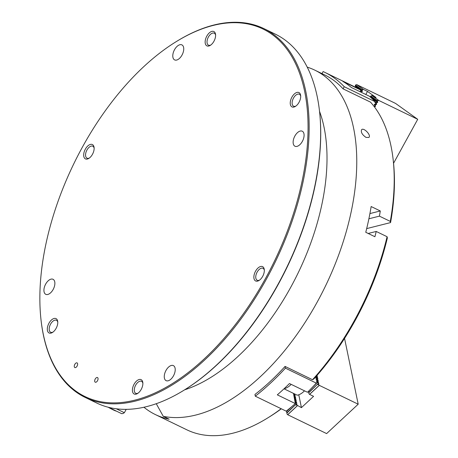 <?xml version="1.0" encoding="UTF-8"?>
<svg xmlns="http://www.w3.org/2000/svg" width="458" height="458" viewBox="0 0 458 458"><rect width="100%" height="100%" fill="white"/><g stroke="black" fill="none" stroke-linecap="round" stroke-linejoin="round"><path stroke-width="0.69" d="M319.535 111.363A174.561 95.361 115.8 0 1 298.152 272.905A174.561 95.361 115.8 0 1 184.637 389.815M156.258 403.704L163.26 416.322L169.185 419.196A189.738 103.651 -64.2 0 1 155.354 414.559L186.824 429.804A189.738 103.651 -64.2 0 0 267.678 417.959A189.738 103.651 -64.2 0 0 281.143 408.708M307.244 67.137A189.738 103.651 115.8 0 1 314.875 70.177A189.738 103.651 115.8 0 1 330.991 274.067A189.738 103.651 115.8 0 1 163.26 416.322M315.9 383.575L316.627 382.899L316.226 382.705L316.312 383.128L285.42 368.158A212.506 116.092 115.8 0 1 255.301 396.193L254.94 394.447A189.738 103.651 -64.2 0 0 285.059 366.417L312.522 379.722A189.738 103.651 -64.2 0 0 387.084 236.717L387.371 237.908A187.459 102.409 115.8 0 1 313.896 378.909L312.522 379.722M390.285 221.403A189.738 103.651 -64.2 0 0 393.09 159.081L393.325 161.113A187.459 102.409 115.8 0 1 390.571 222.594L390.285 221.403L379.413 216.136A189.738 103.651 -64.2 0 0 380.295 210.966L371.14 206.529A189.738 103.651 115.8 0 1 365.759 232.292L374.913 236.729A189.738 103.651 -64.2 0 0 376.213 231.45L387.084 236.717M393.09 159.081A189.738 103.651 -64.2 0 0 370.516 102.14L343.053 88.835A189.738 103.651 -64.2 0 0 324.808 74.986L314.875 70.177M143.932 407.236A189.738 103.651 -64.2 0 0 155.354 414.559M366.005 137.394L368.862 137.452C371.587 135.362 363.744 127.255 361.625 129.677C360.681 132.139 362.141 134.715 366.005 137.394M281.315 408.794A187.459 102.409 115.8 0 1 269.418 416.883L267.678 417.959M390.571 222.594L366.681 228.605M376.213 231.45L368.192 233.471M379.413 216.136L368.89 218.787M380.295 210.966L369.915 213.577M321.991 73.623L323.119 71.574A212.506 116.092 115.8 0 1 324.894 72.398L355.786 87.364A212.506 116.092 115.8 0 1 360.835 90.1L342.819 81.369A212.506 116.092 115.8 0 1 351.326 87.472L369.348 96.203A212.506 116.092 115.8 0 1 375.119 101.676L374.833 102.191L376.064 103.903L374.26 104.361L374.976 105.895L373.934 106.245M375.234 102.386L374.873 102.128M360.263 91.8L360.062 91.503M360.314 91.709L360.028 91.571L360.835 90.1M324.894 72.398A212.506 116.092 115.8 0 1 344.227 86.711L375.119 101.676M344.227 86.711L343.053 88.835M319.449 110.618L319.524 111.3A204.159 111.529 115.8 0 1 184.585 389.85L184.001 390.205A204.915 111.947 -64.2 0 0 319.449 110.618A204.915 111.947 -64.2 0 0 275.355 34.167L263.917 28.619A204.915 111.947 115.8 0 1 272.991 34.024A204.915 111.947 115.8 0 1 271.004 270.466A204.915 111.947 115.8 0 1 85.234 397.452A204.915 111.947 115.8 0 1 76.16 392.054A204.915 111.947 115.8 0 1 41.146 321.001L41.065 320.325A204.159 111.529 -64.2 0 0 231.513 329.445A204.159 111.529 -64.2 0 0 272.052 34.413A204.159 111.529 -64.2 0 0 176.009 41.77A204.159 111.529 -64.2 0 0 41.065 320.325M95.212 379.041A2.582 1.408 115.8 0 1 97.497 377.552A2.582 1.408 115.8 0 1 97.64 380.489A2.582 1.408 115.8 0 1 95.247 382.195A2.582 1.408 115.8 0 1 95.212 379.041M74.791 364.391A2.582 1.408 115.8 0 1 77.076 362.902A2.582 1.408 115.8 0 1 77.219 365.839A2.582 1.408 115.8 0 1 74.826 367.545A2.582 1.408 115.8 0 1 74.791 364.391M134.062 384.262A7.969 4.351 115.8 0 1 139.392 379.464A7.969 4.351 115.8 0 1 142.827 382.63A7.969 4.351 115.8 0 1 137.56 393.502A7.969 4.351 115.8 0 1 132.751 392.329A7.969 4.351 115.8 0 1 134.062 384.262M48.966 323.222A7.969 4.351 115.8 0 1 54.302 318.425A7.969 4.351 115.8 0 1 57.731 321.59A7.969 4.351 115.8 0 1 52.464 332.462A7.969 4.351 115.8 0 1 47.655 331.289A7.969 4.351 115.8 0 1 48.966 323.222M85.337 149.159A7.969 4.351 115.8 0 1 90.667 144.362A7.969 4.351 115.8 0 1 94.096 147.522A7.969 4.351 115.8 0 1 88.829 158.399A7.969 4.351 115.8 0 1 84.02 157.22A7.969 4.351 115.8 0 1 85.337 149.159M206.798 36.13A7.969 4.351 115.8 0 1 212.128 31.333A7.969 4.351 115.8 0 1 215.558 34.499A7.969 4.351 115.8 0 1 210.291 45.371A7.969 4.351 115.8 0 1 205.487 44.197A7.969 4.351 115.8 0 1 206.798 36.13M291.895 97.17A7.969 4.351 115.8 0 1 297.225 92.373A7.969 4.351 115.8 0 1 300.654 95.539A7.969 4.351 115.8 0 1 295.387 106.411A7.969 4.351 115.8 0 1 290.584 105.231A7.969 4.351 115.8 0 1 291.895 97.17M255.524 271.239A7.969 4.351 115.8 0 1 260.86 266.442A7.969 4.351 115.8 0 1 264.289 269.602A7.969 4.351 115.8 0 1 259.022 280.473A7.969 4.351 115.8 0 1 254.213 279.3A7.969 4.351 115.8 0 1 255.524 271.239M302.354 141.402A8.347 4.563 -64.2 0 0 302.251 131.206A8.347 4.563 -64.2 0 0 294.505 136.73A8.347 4.563 -64.2 0 0 294.969 146.234A8.347 4.563 -64.2 0 0 302.354 141.402M173.485 375.812A8.347 4.563 -64.2 0 0 173.382 365.616A8.347 4.563 -64.2 0 0 165.636 371.14A8.347 4.563 -64.2 0 0 166.099 380.644A8.347 4.563 -64.2 0 0 173.485 375.812M53.145 289.49A8.347 4.563 -64.2 0 0 53.036 279.294A8.347 4.563 -64.2 0 0 45.296 284.819A8.347 4.563 -64.2 0 0 45.76 294.317A8.347 4.563 -64.2 0 0 53.145 289.49M182.009 55.08A8.347 4.563 -64.2 0 0 181.906 44.884A8.347 4.563 -64.2 0 0 174.16 50.409A8.347 4.563 -64.2 0 0 174.624 59.906A8.347 4.563 -64.2 0 0 182.009 55.08M85.234 397.452L96.678 403A204.915 111.947 -64.2 0 0 184.001 390.205M176.009 41.77L176.588 41.415A204.915 111.947 115.8 0 1 263.917 28.619M259.554 280.113A6.641 3.63 115.8 0 1 257.207 280.262A6.641 3.63 115.8 0 1 257.121 272.149A6.641 3.63 115.8 0 1 262.995 268.308A6.641 3.63 115.8 0 1 264.335 270.243M295.92 106.044A6.641 3.63 115.8 0 1 293.572 106.199A6.641 3.63 115.8 0 1 293.492 98.086A6.641 3.63 115.8 0 1 299.366 94.245A6.641 3.63 115.8 0 1 300.7 96.18M210.823 45.01A6.641 3.63 115.8 0 1 208.476 45.159A6.641 3.63 115.8 0 1 208.396 37.046A6.641 3.63 115.8 0 1 214.27 33.205A6.641 3.63 115.8 0 1 215.604 35.14M89.362 158.033A6.641 3.63 115.8 0 1 87.014 158.182A6.641 3.63 115.8 0 1 86.928 150.069A6.641 3.63 115.8 0 1 92.802 146.228A6.641 3.63 115.8 0 1 94.142 148.163M52.991 332.102A6.641 3.63 115.8 0 1 50.649 332.25A6.641 3.63 115.8 0 1 50.563 324.138A6.641 3.63 115.8 0 1 56.437 320.297A6.641 3.63 115.8 0 1 57.777 322.232M138.087 393.141A6.641 3.63 115.8 0 1 135.74 393.29A6.641 3.63 115.8 0 1 135.66 385.178A6.641 3.63 115.8 0 1 141.533 381.337A6.641 3.63 115.8 0 1 142.867 383.272M116.258 408.771L124.364 412.698L126.213 409.343M124.364 412.698L122.956 413.534L121.679 413.677L108.529 407.305M374.501 106.995L374.73 106.571L374.129 106.496M374.323 104.71L376.568 104.487L376.287 103.743L376.917 102.598L375.795 102.455L375.589 102.838L376.287 103.743M374.495 104.83L375.194 105.735L375.823 104.584M375.005 101.888L375.795 102.455M360.349 91.709L361.602 91.606L361.236 92.276M360.194 91.268L360.48 91.468M354.669 86.825L355.597 86.51L355.448 85.085L361.574 89.482L361.362 89.865L362.066 90.77L362.696 89.619L361.574 89.482M393.559 163.26L417.719 119.309L378.818 100.462L376.888 100.468L376.682 100.852L377.381 101.756L378.01 100.605M376.917 102.598L377.661 102.495L377.381 101.756M374.73 106.571L375.474 106.474L375.194 105.735M370.911 97.571L370.762 96.071L376.888 100.468M370.551 96.455L376.682 100.852M370.762 96.071L372.005 95.579L376.012 97.52L367.505 91.417L363.497 89.476L362.696 89.619M365.81 94.491L367.505 91.417M362.066 90.77L362.347 91.508L361.602 91.606M355.236 85.469L361.362 89.865M355.448 85.085L356.69 84.593L395.592 103.439L417.719 119.309M356.69 84.593L363.497 89.476M372.005 95.579L378.818 100.462M108.117 407.202A7.969 0.63 28.8 0 0 114.042 410.265A7.969 0.63 28.8 0 0 116.309 411.072M295.192 402.845L293.486 393.393M255.301 396.193L286.193 411.158A212.506 116.092 115.8 0 0 295.341 403.578L295.095 402.37L295.381 402.508M316.312 383.128A212.506 116.092 115.8 0 1 307.49 392.271L289.467 383.541A212.506 116.092 115.8 0 1 277.319 394.848L295.341 403.578M285.42 368.158L285.059 366.417M316.541 381.251L317.554 382.441M316.203 379.619L317.217 380.81M315.865 377.993L316.879 379.184M315.762 376.831L316.541 377.552M295.296 401.185L295.828 402.719M294.958 399.553L295.49 401.094M294.626 397.928L295.152 399.462M294.288 396.296L294.815 397.836M293.95 394.67L294.477 396.204M293.681 393.485L294.139 394.578M294.803 394.029L294.763 395.306L295.399 395.952L294.906 395.993L295.101 396.931L295.736 397.584L295.244 397.624L295.439 398.563L296.074 399.21L295.582 399.25L295.776 400.189L296.412 400.842L295.92 400.882L296.114 401.821L296.75 402.468L296.252 402.508L296.452 403.452L297.087 404.099L296.589 404.139L296.784 405.078L301.433 407.637L313.581 396.336L309.574 394.395L308.932 393.777L308.715 392.42L308.932 393.777M294.568 394.367L293.853 394.716M294.065 395.22L294.763 395.306M294.906 395.993L294.191 396.347M294.402 396.846L295.101 396.931M316.776 375.68L317.6 377.237L317.102 377.278L317.938 378.869L317.44 378.909L317.64 379.848L318.276 380.495L317.778 380.535L317.972 381.474L318.613 382.127L318.115 382.167L318.31 383.106L318.951 383.752L318.453 383.793L318.648 384.731L319.295 385.355L358.196 404.202L326.617 433.589L287.71 414.742L287.069 414.118L286.851 412.767L287.069 414.118M316.072 376.482L316.965 376.59M295.244 397.624L294.528 397.973M294.734 398.477L295.439 398.563M317.102 377.278L316.112 377.764L315.934 378.308M316.112 377.764L315.734 378.119M316.175 378.079L317.302 378.216M295.582 399.25L294.866 399.605M295.072 400.103L295.776 400.189M317.44 378.909L316.449 379.396L316.272 379.934M316.449 379.396L316.072 379.745M316.512 379.711L317.64 379.848M295.92 400.882L295.204 401.231M295.41 401.735L296.114 401.821M317.778 380.535L316.787 381.022L316.61 381.566M316.787 381.022L316.409 381.377M316.85 381.337L317.972 381.474M288.265 409.504L286.513 411.135L286.937 412.687M286.513 411.135L286.731 412.492M296.252 402.508L295.296 403.343M291.677 406.704L286.582 411.45M295.324 403.309L296.452 403.452M308.429 391.338L308.595 392.145L308.474 391.292M318.115 382.167L317.125 382.653L311.056 388.676M317.125 382.653L314.337 385.247M317.188 382.968L318.31 383.106M296.589 404.139L295.599 404.626L286.92 413.076M295.599 404.626L286.851 412.767M295.662 404.941L296.784 405.078M298.771 394.785L301.433 407.637M318.453 383.793L317.463 384.279L308.784 392.735M317.463 384.279L308.715 392.42M317.526 384.594L318.648 384.731M317.056 375.36L317.262 375.612L316.804 375.646M344.559 338.405L358.196 404.202M319.295 385.355L309.574 394.395M297.431 405.696L287.71 414.742M304.501 390.823A17.078 9.326 115.8 0 1 297.208 395.191L284.012 388.802M291.179 384.371A17.078 9.326 115.8 0 1 284.115 388.699M371.948 95.625L378.755 100.508M356.627 84.638L363.44 89.522M355.534 86.625L358.557 88.789M360.709 90.335L362.347 91.508M355.597 86.51L359.564 89.356M360.772 90.22L362.41 91.394M370.917 97.497L377.724 102.38M371.369 97.983L377.661 102.495M376.041 103.949L376.631 104.367M375.978 104.063L376.568 104.487M374.947 105.935L375.537 106.359M374.884 106.05L375.474 106.474M297.391 405.639L287.676 414.679M319.255 385.293L309.539 394.338"/></g></svg>
